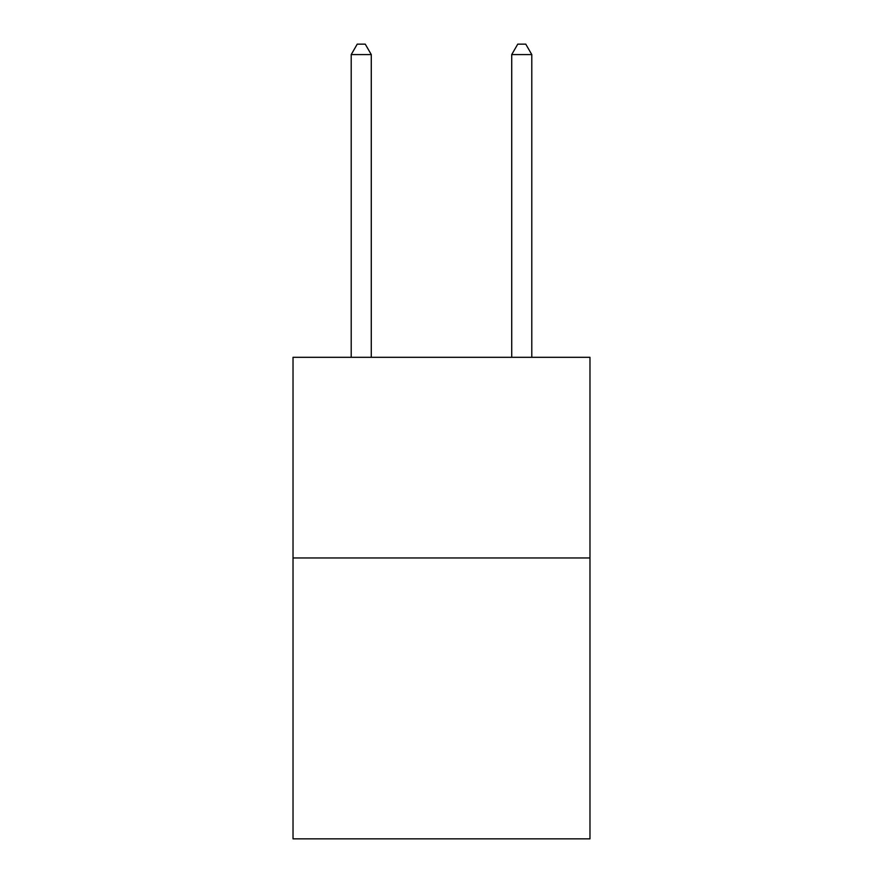 <?xml version="1.0" encoding="UTF-8"?>
<svg xmlns="http://www.w3.org/2000/svg" width="883" height="883" viewBox="0 0 883 883"><rect width="100%" height="100%" fill="white"/><g stroke="black" fill="none" stroke-linecap="round" stroke-linejoin="round"><path stroke-width="1.32" d="M589.976 557.957L589.976 838.85L293.024 838.85L293.024 357.306L589.976 357.306L589.976 557.957L293.024 557.957M371.279 357.306L371.279 54.58L351.213 54.58L351.213 357.306M351.213 54.58L357.229 44.15L365.253 44.15L371.279 54.58M531.787 357.306L531.787 54.58L511.721 54.58L511.721 357.306M511.721 54.58L517.747 44.15L525.771 44.15L531.787 54.58"/></g></svg>
